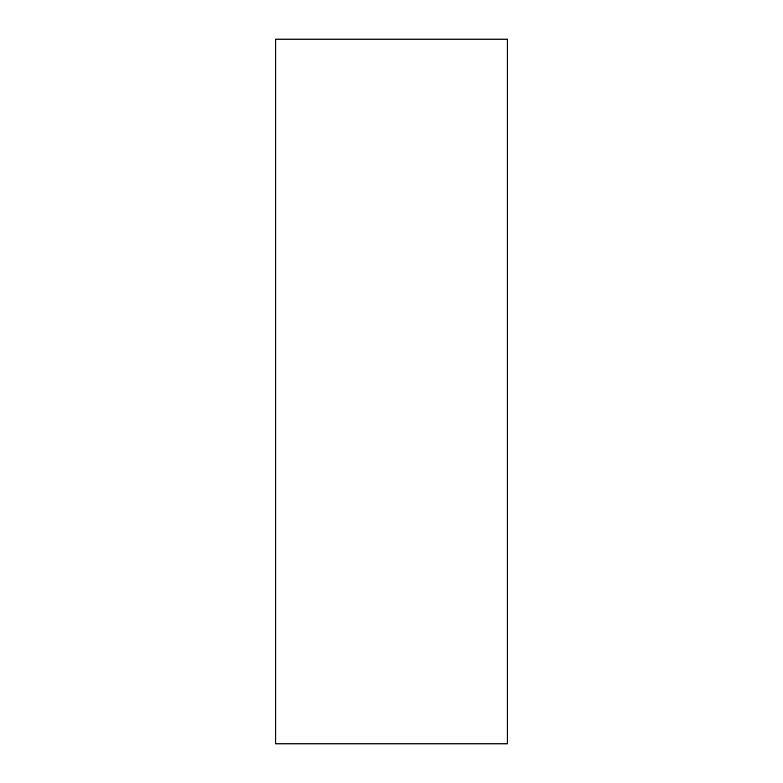 <?xml version="1.0" encoding="UTF-8"?>
<svg xmlns="http://www.w3.org/2000/svg" width="783" height="783" viewBox="0 0 783 783"><rect width="100%" height="100%" fill="white"/><g stroke="black" fill="none" stroke-linecap="round" stroke-linejoin="round"><path stroke-width="1.17" d="M507.276 743.85L275.724 743.85L275.724 39.15L507.276 39.15L507.276 743.85"/></g></svg>
